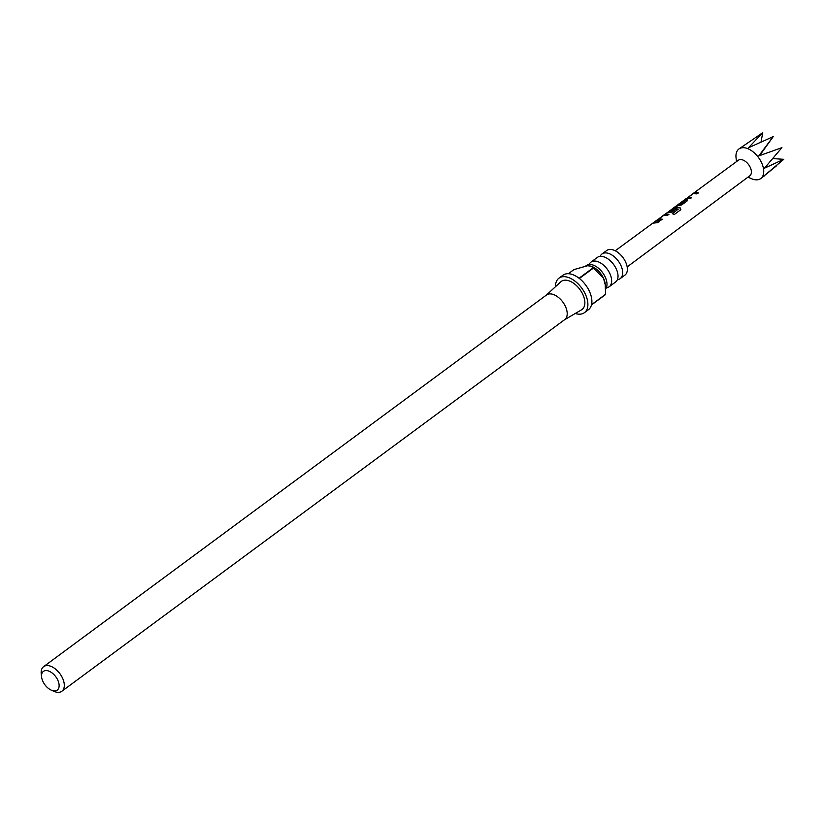 <?xml version="1.0" encoding="UTF-8"?>
<svg xmlns="http://www.w3.org/2000/svg" width="825" height="825" viewBox="0 0 825 825"><rect width="100%" height="100%" fill="white"/><g stroke="black" fill="none" stroke-linecap="round" stroke-linejoin="round"><path stroke-width="1.24" d="M589.143 264.516A15.314 8.889 53.5 0 1 590.968 262.133A15.314 8.889 53.5 0 1 593.866 261.071A15.314 8.889 53.5 0 1 608.654 271.312A15.314 8.889 53.5 0 1 609.17 286.76A15.314 8.889 53.5 0 1 606.354 287.812M600.167 256.369A15.314 8.889 53.5 0 1 602.002 253.976A15.314 8.889 53.5 0 1 604.89 252.924A15.314 8.889 53.5 0 1 619.688 263.165A15.314 8.889 53.5 0 1 620.204 278.613A15.314 8.889 53.5 0 1 617.378 279.654M690.154 198.712L686.534 198.526L693.34 193.349L694.619 192.576L698.239 192.772L696.733 193.875L693.299 193.627L688.236 197.309L691.659 197.608L690.154 198.712M683.781 200.753L686.864 199.578L687.039 201.001L681.77 204.868L675.613 206.405L686.122 198.65M673.747 207.756L675.036 206.972L680.182 207.879L680.377 210.014L674.056 214.665L672.323 213.489L678.284 209.107L673.551 208.137L668.487 211.829L670.137 211.705L674.613 208.498L676.294 208.89L671.973 212.066L666.951 212.922L675.613 206.405M677.212 205.59L685.163 200.743L682.192 201.568M683.894 200.702L686.864 199.578L687.545 200.083M680.903 209.138L680.377 210.014M660.773 220.296L657.164 220.12L663.95 214.954L665.249 214.17L668.858 214.356L667.353 215.459L663.919 215.222L658.855 218.903L662.279 219.182L660.773 220.296M654.4 222.358L659.062 221.543L657.556 222.657L652.822 223.162L656.752 220.244M615.233 250.769L652.822 223.162M693.34 193.349L738.396 160.225A9.652 5.6 53.5 0 1 750.276 167.423A9.652 5.6 53.5 0 1 749.863 175.735L627.155 266.898M736.498 161.618L736.065 157.926A18.377 10.673 53.5 0 1 738.922 148.985A18.377 10.673 53.5 0 1 761.568 162.69A18.377 10.673 53.5 0 1 760.763 178.54A18.377 10.673 53.5 0 1 751.369 178.643L747.976 177.138M776.676 165.67L762.207 177.437L783.75 159.307L764.517 168.176L781.914 147.644L758.814 155.894L773.221 136.62L748.44 147.788L762.743 132.67L738.922 148.985M605.632 289.08A15.314 8.889 -126.5 0 0 606.117 279.314A15.314 8.889 -126.5 0 0 597.187 267.238A15.314 8.889 -126.5 0 0 589.215 264.516A15.314 8.889 -126.5 0 0 586.317 265.567L585.709 266.021M609.17 286.76L615.543 282.047A15.314 8.889 -126.5 0 0 617.141 271.167A15.314 8.889 -126.5 0 0 608.221 259.091A15.314 8.889 -126.5 0 0 600.239 256.358A15.314 8.889 -126.5 0 0 597.341 257.421L590.968 262.133M575.262 313.479A21.44 12.447 -126.5 0 0 580.367 314.15A21.44 12.447 -126.5 0 0 584.42 312.675A21.44 12.447 -126.5 0 0 583.698 291.039A21.44 12.447 -126.5 0 0 562.99 276.705A21.44 12.447 -126.5 0 0 558.938 278.19L562.949 275.22A21.44 12.447 53.5 0 1 567.002 273.745A21.44 12.447 53.5 0 1 579.057 278.221L593.092 267.847L591.174 266.166L587.524 265.753L573.942 269.589L568.373 273.714M605.581 294.298L605.22 283.986A15.314 8.889 -126.5 0 0 603.508 278.242L593.412 268.104L579.377 278.468A21.44 12.447 53.5 0 1 591.535 304.673L605.581 294.298A21.44 12.447 -126.5 0 1 605.509 294.587L591.463 304.961A21.44 12.447 53.5 0 1 588.431 309.705L584.42 312.675M61.834 691.268L564.733 319.605A15.314 8.889 -126.5 0 0 564.217 304.157A15.314 8.889 -126.5 0 0 549.429 293.917A15.314 8.889 -126.5 0 0 546.532 294.968L43.632 666.641A15.314 8.889 53.5 0 1 46.52 665.579A15.314 8.889 53.5 0 1 61.318 675.819A15.314 8.889 53.5 0 1 61.834 691.268A15.314 8.889 53.5 0 1 58.936 692.33A15.314 8.889 53.5 0 1 54.007 691.36L51.294 690.164A11.643 6.755 -126.5 0 0 55.038 690.896A11.643 6.755 -126.5 0 0 57.75 680.058A11.643 6.755 -126.5 0 0 45.602 670.57A11.643 6.755 -126.5 0 0 41.601 677.036A11.643 6.755 -126.5 0 0 51.294 690.164M564.517 319.77L581.522 309.818A17.459 10.137 -126.5 0 0 581.738 292.328A17.459 10.137 -126.5 0 0 564.599 280.191A17.459 10.137 -126.5 0 0 560.814 281.799L546.305 295.133M620.204 278.613L624.896 275.148A15.314 8.889 -126.5 0 0 624.381 259.689A15.314 8.889 -126.5 0 0 609.582 249.459A15.314 8.889 -126.5 0 0 606.695 250.511L602.002 253.976M605.364 285.264L603.508 278.242A15.314 8.889 -126.5 0 0 592.453 266.733L591.174 266.166M41.601 677.036L41.25 674.097A15.314 8.889 53.5 0 1 43.632 666.641M558.938 278.19A21.44 12.447 -126.5 0 0 555.472 286.708M759.598 155.616L773.221 136.62M783.75 159.307L772.942 158.596M762.743 132.67L761.062 141.818M654.514 222.296L659.113 221.801M662.32 219.44L658.855 218.903M664.208 215.15L665.249 214.17M665.404 214.438L668.9 214.613M672.323 213.727L678.284 209.107M673.922 208.003L675.19 207.24L680.182 207.879M680.171 208.106L680.883 209.241M668.559 211.953L667.229 212.561M668.487 211.829L670.23 211.973L674.613 208.498M674.716 208.766L676.335 209.148M686.957 199.846L687.545 200.207M677.315 205.528L680.182 204.662L685.163 200.743M691.701 197.856L688.236 197.309M693.588 193.545L694.619 192.576M694.774 192.844L698.28 193.029M666.548 213.046L663.95 214.954M760.763 178.54L764.414 175.838M658.928 219.027L657.628 219.986M688.308 197.433L687.008 198.382"/></g></svg>
